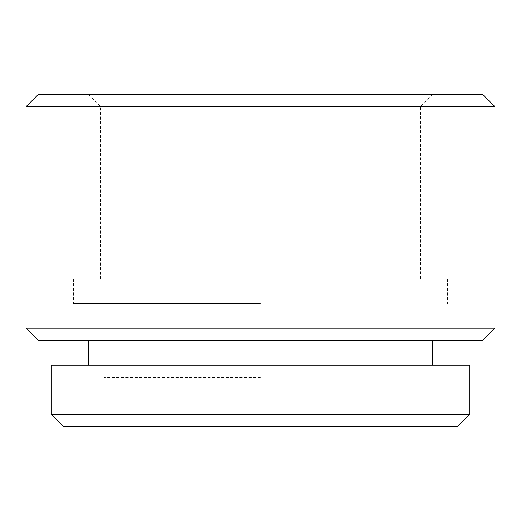 <?xml version="1.0" encoding="UTF-8"?>
<svg xmlns="http://www.w3.org/2000/svg" width="521" height="521" viewBox="0 0 521 521"><rect width="100%" height="100%" fill="white"/><g stroke="black" fill="none" stroke-linecap="round" stroke-linejoin="round"><path stroke-width="0.39" stroke-dasharray="2.6 1.95" d="M63.588 426.647L457.412 426.647M469.721 414.338L51.279 414.338M38.359 340.493L482.641 340.493M494.95 328.191L26.05 328.191M482.641 94.353L38.359 94.353M26.05 106.662L494.95 106.662M260.5 377.419L104.2 377.419L260.5 377.419M260.5 303.574L73.435 303.574L260.5 303.574M260.5 278.963L73.435 278.963L260.5 278.963M51.279 365.11L469.721 365.11M260.5 365.11L88.199 365.11L260.5 365.11M260.5 106.662L420.493 106.662L260.5 106.662M100.507 278.963L100.507 106.662L88.199 94.353M104.2 303.574L104.2 377.419M73.435 278.963L73.435 303.574M118.97 377.419L118.97 426.647M402.03 377.419L402.03 426.647M432.801 94.353L420.493 106.662L420.493 278.963M447.565 278.963L447.565 303.574M416.8 303.574L416.8 377.419"/><path stroke-width="0.78" d="M457.412 426.647L63.588 426.647L51.279 414.338L469.721 414.338L457.412 426.647M482.641 340.493L38.359 340.493L26.05 328.191L494.95 328.191L482.641 340.493M26.05 106.662L38.359 94.353L482.641 94.353L494.95 106.662L26.05 106.662L26.05 328.191M469.721 414.338L469.721 365.11L51.279 365.11L51.279 414.338M494.95 106.662L494.95 328.191M432.801 340.493L432.801 365.11M88.199 340.493L88.199 365.11"/></g></svg>

